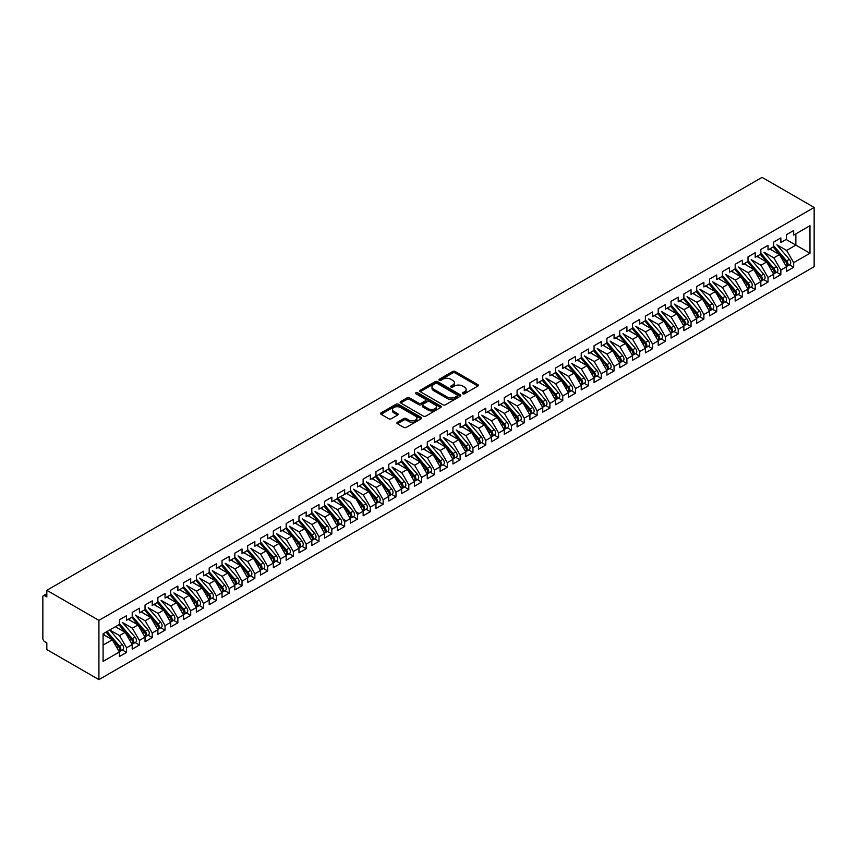 <?xml version="1.0" encoding="UTF-8"?>
<svg xmlns="http://www.w3.org/2000/svg" width="857" height="857" viewBox="0 0 857 857"><rect width="100%" height="100%" fill="white"/><g stroke="black" fill="none" stroke-linecap="round" stroke-linejoin="round"><path stroke-width="1.29" d="M462.726 393.781A1.243 0.718 0 0 0 464.494 393.781L477.874 386.057A1.778 1.028 0 0 0 478.388 385.329A1.778 1.028 0 0 0 477.874 384.6L455.206 371.52A1.778 1.028 0 0 0 452.678 371.52L439.298 379.244A1.243 0.718 0 0 0 441.066 380.262L442.801 379.255A5.699 3.289 0 0 1 450.857 379.255L452.742 380.347A5.699 3.289 0 0 1 454.414 382.672A5.699 3.289 0 0 1 452.742 385.007L451.018 386.004A1.243 0.718 0 0 0 452.775 387.021L454.51 386.025A5.699 3.289 0 0 1 462.566 386.025L464.462 387.107A5.699 3.289 0 0 1 466.122 389.442A5.699 3.289 0 0 1 464.462 391.767L462.726 392.763A1.243 0.718 0 0 0 462.726 393.781L462.726 392.763M397.402 422.265A1.778 1.028 0 0 0 396.877 422.994A1.778 1.028 0 0 0 397.402 423.722L403.765 427.386A1.778 1.028 0 0 0 406.282 427.386L421.141 418.816A1.778 1.028 0 0 0 421.655 418.087A1.778 1.028 0 0 0 421.141 417.359L398.473 404.268A1.778 1.028 0 0 0 395.955 404.268L381.097 412.849A1.778 1.028 0 0 0 380.572 413.577A1.778 1.028 0 0 0 381.097 414.306L388.778 418.741A1.778 1.028 0 0 0 391.295 418.741L397.648 415.067A1.778 1.028 0 0 0 398.173 414.338A1.778 1.028 0 0 0 397.648 413.61L393.845 411.414A4.767 2.753 0 0 1 392.452 409.464A4.767 2.753 0 0 1 395.388 406.925A4.767 2.753 0 0 1 400.583 407.525L415.506 416.138A4.767 2.753 0 0 1 416.898 418.087A4.767 2.753 0 0 1 413.952 420.626A4.767 2.753 0 0 1 408.768 420.026L406.282 418.591A1.778 1.028 0 0 0 403.765 418.591L397.402 422.265L397.402 423.722M762.066 177.367L814.15 207.437L98.919 620.372L46.824 590.302L762.066 177.367M442.919 404.783A1.778 1.028 0 0 0 445.447 404.783L460.305 396.202A1.778 1.028 0 0 0 460.82 395.473A1.778 1.028 0 0 0 460.305 394.745L437.638 381.654A1.778 1.028 0 0 0 435.12 381.654L420.262 390.235A1.778 1.028 0 0 0 419.737 390.963A1.778 1.028 0 0 0 420.262 391.692L442.919 404.783M416.406 394.049A1.243 0.718 0 0 1 417.68 394.231L440.702 407.514L425.865 416.084A1.778 1.028 0 0 1 423.347 416.084L400.68 402.994L407.032 399.351L407.032 397.873L400.68 401.547A1.778 1.028 0 0 0 400.155 402.276A1.778 1.028 0 0 0 400.68 402.994L400.68 401.547M407.032 399.351A1.778 1.028 0 0 1 409.55 399.351L409.55 397.873A1.778 1.028 0 0 0 407.032 397.873M409.55 397.873L418.741 403.176A1.778 1.028 0 0 0 421.269 403.176L425.479 400.744A1.778 1.028 0 0 0 426.004 400.015A1.778 1.028 0 0 0 425.479 399.287L415.913 393.759A1.243 0.718 0 0 1 417.68 392.742L440.723 406.047A1.778 1.028 0 0 1 441.237 406.775A1.778 1.028 0 0 1 440.723 407.503L440.723 406.047M46.824 590.302L46.824 596.975L44.778 595.786A2.721 1.575 -120 0 0 43.418 595.647A2.721 1.575 -120 0 0 42.85 596.901L42.85 638.379A2.721 1.575 -120 0 0 44.778 641.711L46.824 642.889L46.824 649.563L98.919 679.633L98.919 620.372M98.919 679.633L814.15 266.698L814.15 207.437M786.115 239.478L809.983 253.254L809.983 225.702L793.689 235.107L793.689 230.512L786.501 234.657L786.501 239.253L780.856 242.51L780.856 237.914L773.678 242.07L773.678 246.655L768.033 249.923L768.033 245.327L760.845 249.473L760.845 254.068L755.199 257.325L755.199 252.729L748.011 256.886L748.011 261.471L742.366 264.727L742.366 260.142L735.188 264.288L735.188 268.884L729.543 272.14L729.543 267.545L722.355 271.69L722.355 276.286L716.709 279.543L716.709 274.958L709.532 279.103L709.532 283.699L703.886 286.956L703.886 282.36L696.698 286.506L696.698 291.101L691.053 294.358L691.053 289.762L683.865 293.919L683.865 298.504L678.219 301.771L678.219 297.175L671.042 301.321L671.042 305.917L665.396 309.173L665.396 304.578L658.208 308.734L658.208 313.319L652.563 316.576L652.563 311.991L645.385 316.137L645.385 320.732L639.74 323.989L639.74 319.393L632.552 323.539L632.552 328.135L626.906 331.391L626.906 326.806L619.718 330.952L619.718 335.548L614.073 338.804L614.073 334.209L606.895 338.354L606.895 342.95L601.25 346.207L601.25 341.611L594.062 345.767L594.062 350.352L588.416 353.62L588.416 349.024L581.228 353.17L581.228 357.765L575.593 361.022L575.593 356.426L568.405 360.583L568.405 365.168L562.76 368.424L562.76 363.839L555.572 367.985L555.572 372.581L549.926 375.837L549.926 371.242L542.749 375.387L542.749 379.983L537.103 383.24L537.103 378.655L529.915 382.8L529.915 387.396L524.27 390.653L524.27 386.057L517.082 390.203L517.082 394.798L511.447 398.055L511.447 393.47L504.259 397.616L504.259 402.201L498.613 405.468L498.613 400.872L491.425 405.018L491.425 409.614L485.78 412.87L485.78 408.275L478.602 412.431L478.602 417.016L472.957 420.273L472.957 415.688L465.769 419.834L465.769 424.429L460.123 427.686L460.123 423.09L452.935 427.236L452.935 431.832L447.29 435.088L447.29 430.503L440.112 434.649L440.112 439.245L434.467 442.501L434.467 437.906L427.279 442.051L427.279 446.647L421.633 449.904L421.633 445.319L414.456 449.464L414.456 454.049L408.81 457.317L408.81 452.721L401.622 456.867L401.622 461.462L395.977 464.719L395.977 460.123L388.789 464.28L388.789 468.865L383.143 472.132L383.143 467.536L375.966 471.682L375.966 476.278L370.32 479.534L370.32 474.939L363.132 479.084L363.132 483.68L357.487 486.937L357.487 482.352L350.309 486.497L350.309 491.093L344.664 494.35L344.664 489.754L337.476 493.9L337.476 498.495L331.83 501.752L331.83 497.167L324.642 501.313L324.642 505.898L318.997 509.165L318.997 504.569L311.819 508.715L311.819 513.311L306.174 516.567L306.174 511.972L298.986 516.128L298.986 520.713L293.34 523.981L293.34 519.385L286.163 523.531L286.163 528.126L280.518 531.383L280.518 526.787L273.329 530.933L273.329 535.529L267.684 538.785L267.684 534.2L260.496 538.346L260.496 542.942L254.85 546.198L254.85 541.603L247.673 545.748L247.673 550.344L242.028 553.601L242.028 549.016L234.839 553.161L234.839 557.746L229.194 561.014L229.194 556.418L222.017 560.564L222.017 565.159L216.371 568.416L216.371 563.82L209.183 567.977L209.183 572.562L203.537 575.829L203.537 571.233L196.349 575.379L196.349 579.975L190.704 583.231L190.704 578.636L183.527 582.781L183.527 587.377L177.881 590.634L177.881 586.049L170.693 590.194L170.693 594.79L165.047 598.047L165.047 593.451L157.87 597.597L157.87 602.192L152.225 605.449L152.225 600.864L145.037 605.01L145.037 609.595L139.391 612.862L139.391 608.266L132.203 612.412L132.203 617.008L126.557 620.264L126.557 615.669L119.38 619.825L119.38 624.41L103.086 633.816L119.38 624.41M809.983 253.254L793.689 262.66L786.63 250.437L776.881 244.813L789.34 259.35L786.64 260.914A3.632 2.1 60 0 1 788.044 264.363A3.632 2.1 60 0 1 787.294 266.024A3.632 2.1 60 0 1 786.705 266.184M789.426 264.792L793.689 267.255L793.689 262.66M793.689 267.255L786.501 271.401L786.501 266.806L780.856 270.062L773.807 257.839L779.442 254.583L769.693 248.959M776.592 272.194L780.856 274.658L780.856 270.062M780.856 274.658L773.678 278.804L773.678 274.219L768.033 277.475L760.973 265.252L766.619 261.996L756.87 256.361M763.769 279.607L768.033 282.06L768.033 277.475M768.033 282.06L760.845 286.217L760.845 281.621L755.199 284.878L748.14 272.655L753.785 269.398L744.037 263.774M750.936 287.009L755.199 289.473L755.199 284.878M755.199 289.473L748.011 293.619L748.011 289.023L742.366 292.291L735.317 280.068L740.962 276.811L731.203 271.176M738.102 294.412L742.366 296.876L742.366 292.291M742.366 296.876L735.188 301.032L735.188 296.436L729.543 299.693L722.483 287.47L728.129 284.213L718.38 278.579M725.279 301.825L729.543 304.289L729.543 299.693M729.543 304.289L722.355 308.434L722.355 303.839L716.709 307.095L709.66 294.883L715.295 291.616L705.547 285.992M712.446 309.227L716.709 311.691L716.709 307.095M716.709 311.691L709.532 315.837L709.532 311.252L703.886 314.508L696.827 302.285L702.472 299.029L692.724 293.394M699.623 316.64L703.886 319.104L703.886 314.508M703.886 319.104L696.698 323.25L696.698 318.654L691.053 321.911L683.993 309.688L689.639 306.431L679.89 300.807M686.789 324.042L691.053 326.506L691.053 321.911M691.053 326.506L683.865 330.652L683.865 326.067L678.219 329.324L671.17 317.101L676.816 313.844L667.057 308.209M673.956 331.455L678.219 333.909L678.219 329.324M678.219 333.909L671.042 338.065L671.042 333.469L665.396 336.726L658.337 324.503L663.982 321.246L654.234 315.622M661.133 338.858L665.396 341.322L665.396 336.726M665.396 341.322L658.208 345.467L658.208 340.872L652.563 344.139L645.503 331.916L651.149 328.66L641.4 323.025M648.299 346.271L652.563 348.724L652.563 344.139M652.563 348.724L645.385 352.88L645.385 348.285L639.74 351.541L632.68 339.318L638.326 336.062L628.577 330.427M635.476 353.673L639.74 356.137L639.74 351.541M639.74 356.137L632.552 360.283L632.552 355.687L626.906 358.944L619.847 346.731L625.492 343.464L615.744 337.84M622.643 361.076L626.906 363.539L626.906 358.944M626.906 363.539L619.718 367.685L619.718 363.1L614.073 366.357L607.024 354.134L612.669 350.877L602.91 345.242M609.809 368.489L614.073 370.952L614.073 366.357M614.073 370.952L606.895 375.098L606.895 370.503L601.25 373.759L594.19 361.536L599.836 358.28L590.087 352.656M596.986 375.891L601.25 378.355L601.25 373.759M601.25 378.355L594.062 382.501L594.062 377.916L588.416 381.172L581.357 368.949L587.002 365.693L577.254 360.058M584.153 383.304L588.416 385.757L588.416 381.172M588.416 385.757L581.228 389.914L581.228 385.318L575.593 388.575L568.534 376.352L574.179 373.095L564.431 367.471M571.319 390.706L575.593 393.17L575.593 388.575M575.593 393.17L568.405 397.316L568.405 392.72L562.76 395.988L555.7 383.765L561.346 380.508L551.597 374.873M558.496 398.119L562.76 400.573L562.76 395.988M562.76 400.573L555.572 404.729L555.572 400.133L549.926 403.39L542.877 391.167L548.523 387.91L538.764 382.276M545.663 405.522L549.926 407.986L549.926 403.39M549.926 407.986L542.749 412.131L542.749 407.536L537.103 410.792L530.044 398.58L535.689 395.313L525.941 389.689M532.84 412.924L537.103 415.388L537.103 410.792M537.103 415.388L529.915 419.534L529.915 414.949L524.27 418.205L517.21 405.982L522.856 402.726L513.107 397.091M520.006 420.337L524.27 422.801L524.27 418.205M524.27 422.801L517.082 426.947L517.082 422.351L511.447 425.608L504.387 413.385L510.033 410.128L500.284 404.504M507.173 427.739L511.447 430.203L511.447 425.608M511.447 430.203L504.259 434.349L504.259 429.764L498.613 433.021L491.554 420.798L497.199 417.541L487.451 411.906M494.35 435.152L498.613 437.606L498.613 433.021M498.613 437.606L491.425 441.762L491.425 437.166L485.78 440.423L478.731 428.2L484.376 424.943L474.617 419.319M481.516 442.555L485.78 445.019L485.78 440.423M485.78 445.019L478.602 449.164L478.602 444.569L472.957 447.836L465.897 435.613L471.543 432.357L461.794 426.722M468.693 449.968L472.957 452.421L472.957 447.836M472.957 452.421L465.769 456.577L465.769 451.982L460.123 455.238L453.064 443.015L458.709 439.759L448.961 434.124M455.86 457.37L460.123 459.834L460.123 455.238M460.123 459.834L452.935 463.98L452.935 459.384L447.29 462.651L440.241 450.428L445.886 447.161L436.138 441.537M443.026 464.773L447.29 467.236L447.29 462.651M447.29 467.236L440.112 471.382L440.112 466.797L434.467 470.054L427.407 457.831L433.053 454.574L423.304 448.939M430.203 472.186L434.467 474.649L434.467 470.054M434.467 474.649L427.279 478.795L427.279 474.2L421.633 477.456L414.584 465.244L420.23 461.977L410.471 456.353M417.37 479.588L421.633 482.052L421.633 477.456M421.633 482.052L414.456 486.198L414.456 481.613L408.81 484.869L401.751 472.646L407.396 469.39L397.648 463.755M404.547 487.001L408.81 489.465L408.81 484.869M408.81 489.465L401.622 493.611L401.622 489.015L395.977 492.272L388.917 480.049L394.563 476.792L384.814 471.168M391.713 494.403L395.977 496.867L395.977 492.272M395.977 496.867L388.789 501.013L388.789 496.417L383.143 499.685L376.094 487.462L381.74 484.205L371.992 478.57M378.88 501.816L383.143 504.27L383.143 499.685M383.143 504.27L375.966 508.426L375.966 503.83L370.32 507.087L363.261 494.864L368.906 491.607L359.158 485.983M366.057 509.219L370.32 511.683L370.32 507.087M370.32 511.683L363.132 515.828L363.132 511.233L357.487 514.5L350.438 502.277L340.679 496.642L353.138 511.19L350.449 512.743A3.632 2.1 60 0 1 351.841 516.193A3.632 2.1 60 0 1 351.091 517.853A3.632 2.1 60 0 1 350.502 518.024M353.223 516.621L357.487 519.085L357.487 514.5M357.487 519.085L350.309 523.231L350.309 518.646L344.664 521.902L337.604 509.679L327.856 504.055L340.304 518.603L337.615 520.156A3.632 2.1 60 0 1 339.018 523.606A3.632 2.1 60 0 1 338.269 525.266A3.632 2.1 60 0 1 337.679 525.427M340.4 524.034L344.664 526.498L344.664 521.902M344.664 526.498L337.476 530.644L337.476 526.048L331.83 529.305L324.771 517.092L330.416 513.825L320.668 508.201M327.567 531.436L331.83 533.9L331.83 529.305M331.83 533.9L324.642 538.046L324.642 533.461L318.997 536.718L311.948 524.495L317.593 521.238L307.845 515.603M314.733 538.849L318.997 541.313L318.997 536.718M318.997 541.313L311.819 545.459L311.819 540.863L306.174 544.12L299.114 531.897L304.76 528.64L295.012 523.016M301.91 546.252L306.174 548.716L306.174 544.12M306.174 548.716L298.986 552.861L298.986 548.266L293.34 551.533L286.292 539.31L291.926 536.053L282.178 530.419M289.077 553.665L293.34 556.118L293.34 551.533M293.34 556.118L286.163 560.274L286.163 555.679L280.518 558.935L273.458 546.712L279.103 543.456L269.355 537.832M276.254 561.067L280.518 563.531L280.518 558.935M280.518 563.531L273.329 567.677L273.329 563.081L267.684 566.348L260.624 554.125L266.27 550.858L256.522 545.234M263.42 568.47L267.684 570.933L267.684 566.348M267.684 570.933L260.496 575.079L260.496 570.494L254.85 573.751L247.802 561.528L253.447 558.271L243.688 552.636M250.587 575.883L254.85 578.346L254.85 573.751M254.85 578.346L247.673 582.492L247.673 577.897L242.028 581.153L234.968 568.941L240.613 565.674L230.865 560.049M237.764 583.285L242.028 585.749L242.028 581.153M242.028 585.749L234.839 589.895L234.839 585.31L229.194 588.566L222.145 576.343L227.78 573.087L218.032 567.452M224.93 590.698L229.194 593.162L229.194 588.566M229.194 593.162L222.017 597.308L222.017 592.712L216.371 595.969L209.312 583.746L214.957 580.489L205.209 574.865M212.108 598.1L216.371 600.564L216.371 595.969M216.371 600.564L209.183 604.71L209.183 600.114L203.537 603.382L196.478 591.159L202.123 587.902L192.375 582.267M199.274 605.513L203.537 607.967L203.537 603.382M203.537 607.967L196.349 612.123L196.349 607.527L190.704 610.784L183.655 598.561L189.301 595.304L179.542 589.68M186.44 612.916L190.704 615.38L190.704 610.784M190.704 615.38L183.527 619.525L183.527 614.93L177.881 618.197L170.822 605.974L176.467 602.707L166.719 597.083M173.617 620.318L177.881 622.782L177.881 618.197M177.881 622.782L170.693 626.928L170.693 622.343L165.047 625.599L157.999 613.376L163.633 610.12L153.885 604.485M160.784 627.731L165.047 630.195L165.047 625.599M165.047 630.195L157.87 634.341L157.87 629.745L152.225 633.002L145.165 620.789L150.811 617.522L141.062 611.898M147.961 635.133L152.225 637.597L152.225 633.002M152.225 637.597L145.037 641.743L145.037 637.158L139.391 640.415L132.332 628.192L137.977 624.935L128.229 619.3M135.127 642.546L139.391 645.01L139.391 640.415M139.391 645.01L132.203 649.156L132.203 644.56L126.557 647.817L119.509 635.594L125.154 632.337L115.395 626.713M122.294 649.949L126.557 652.413L126.557 647.817M126.557 652.413L119.38 656.558L119.38 651.963L103.086 661.379L103.086 633.816M126.557 620.264L132.203 617.008M119.38 651.963L112.321 639.751L103.086 634.416M103.086 645.075L112.321 639.751M139.391 612.862L145.037 609.595M132.203 644.56L125.154 632.337M119.509 635.594L109.75 629.97M152.225 605.449L157.87 602.192M145.037 637.158L137.977 624.935M132.332 628.192L122.583 622.557M165.047 598.047L170.693 594.79M157.87 629.745L150.811 617.522M145.165 620.789L135.417 615.155L147.865 629.702L145.176 631.255A3.632 2.1 60 0 1 146.579 634.705A3.632 2.1 60 0 1 145.819 636.365A3.632 2.1 60 0 1 145.24 636.537M177.881 590.634L183.527 587.377M170.693 622.343L163.633 610.12M157.999 613.376L148.24 607.752M190.704 583.231L196.349 579.975M183.527 614.93L176.467 602.707M170.822 605.974L161.073 600.339L173.532 614.887L170.832 616.44A3.632 2.1 60 0 1 172.236 619.89A3.632 2.1 60 0 1 171.486 621.55A3.632 2.1 60 0 1 170.897 621.721M203.537 575.829L209.183 572.562M196.349 607.527L189.301 595.304M183.655 598.561L173.907 592.937M216.371 568.416L222.017 565.159M209.183 600.114L202.123 587.902M196.478 591.159L186.73 585.524L199.188 600.071L196.489 601.625A3.632 2.1 60 0 1 197.892 605.074A3.632 2.1 60 0 1 197.142 606.735A3.632 2.1 60 0 1 196.553 606.906M229.194 561.014L234.839 557.746M222.017 592.712L214.957 580.489M209.312 583.746L199.563 578.121M242.028 553.601L247.673 550.344M234.839 585.31L227.78 573.087M222.145 576.343L212.386 570.708L224.845 585.256L222.145 586.82A3.632 2.1 60 0 1 223.548 590.269A3.632 2.1 60 0 1 222.799 591.93A3.632 2.1 60 0 1 222.209 592.091M254.85 546.198L260.496 542.942M247.673 577.897L240.613 565.674M234.968 568.941L225.22 563.306M267.684 538.785L273.329 535.529M260.496 570.494L253.447 558.271M247.802 561.528L238.053 555.904L250.501 570.451L247.812 572.005A3.632 2.1 60 0 1 249.205 575.454A3.632 2.1 60 0 1 248.455 577.115A3.632 2.1 60 0 1 247.866 577.275M280.518 531.383L286.163 528.126M273.329 563.081L266.27 550.858M260.624 554.125L250.876 548.491L263.335 563.038L260.635 564.592A3.632 2.1 60 0 1 262.038 568.041A3.632 2.1 60 0 1 261.289 569.701A3.632 2.1 60 0 1 260.699 569.873M293.34 523.981L298.986 520.713M286.163 555.679L279.103 543.456M273.458 546.712L263.71 541.088L276.158 555.636L273.469 557.189A3.632 2.1 60 0 1 274.872 560.639A3.632 2.1 60 0 1 274.122 562.299A3.632 2.1 60 0 1 273.533 562.471M306.174 516.567L311.819 513.311M298.986 548.266L291.926 536.053M286.292 539.31L276.532 533.675L288.991 548.223L286.302 549.776A3.632 2.1 60 0 1 287.695 553.226A3.632 2.1 60 0 1 286.945 554.886A3.632 2.1 60 0 1 286.356 555.057M318.997 509.165L324.642 505.898M311.819 540.863L304.76 528.64M299.114 531.897L289.366 526.273M331.83 501.752L337.476 498.495M324.642 533.461L317.593 521.238M311.948 524.495L302.2 518.86L314.648 533.408L311.959 534.972A3.632 2.1 60 0 1 313.351 538.421A3.632 2.1 60 0 1 312.601 540.081A3.632 2.1 60 0 1 312.023 540.242M337.476 526.048L330.416 513.825M324.771 517.092L315.022 511.458L327.481 526.005L324.782 527.558A3.632 2.1 60 0 1 326.185 531.008A3.632 2.1 60 0 1 325.435 532.668A3.632 2.1 60 0 1 324.846 532.84M357.487 486.937L363.132 483.68M370.32 479.534L375.966 476.278M375.966 503.83L368.906 491.607M395.977 464.719L401.622 461.462M388.789 496.417L381.74 484.205M376.094 487.462L366.346 481.827M408.81 457.317L414.456 454.049M401.622 489.015L394.563 476.792M388.917 480.049L379.169 474.424M421.633 449.904L427.279 446.647M414.456 481.613L407.396 469.39M401.751 472.646L392.003 467.011M434.467 442.501L440.112 439.245M427.279 474.2L420.23 461.977M414.584 465.244L404.825 459.609L417.284 474.157L414.595 475.71A3.632 2.1 60 0 1 415.988 479.159A3.632 2.1 60 0 1 415.238 480.82A3.632 2.1 60 0 1 414.649 480.991M447.29 435.088L452.935 431.832M440.112 466.797L433.053 454.574M427.407 457.831L417.659 452.207M460.123 427.686L465.769 424.429M452.935 459.384L445.886 447.161M440.241 450.428L430.493 444.794L442.94 459.341L440.252 460.895A3.632 2.1 60 0 1 441.655 464.344A3.632 2.1 60 0 1 440.894 466.004A3.632 2.1 60 0 1 440.316 466.176M472.957 420.273L478.602 417.016M465.769 451.982L458.709 439.759M453.064 443.015L443.315 437.391M485.78 412.87L491.425 409.614M478.602 444.569L471.543 432.357M465.897 435.613L456.149 429.978L468.597 444.526L465.908 446.079A3.632 2.1 60 0 1 467.311 449.529A3.632 2.1 60 0 1 466.562 451.189A3.632 2.1 60 0 1 465.972 451.36M498.613 405.468L504.259 402.201M491.425 437.166L484.376 424.943M478.731 428.2L468.972 422.576M511.447 398.055L517.082 394.798M504.259 429.764L497.199 417.541M491.554 420.798L481.805 415.163L494.264 429.711L491.564 431.275A3.632 2.1 60 0 1 492.968 434.724A3.632 2.1 60 0 1 492.218 436.384A3.632 2.1 60 0 1 491.629 436.545M524.27 390.653L529.915 387.396M517.082 422.351L510.033 410.128M504.387 413.385L494.639 407.761M537.103 383.24L542.749 379.983M529.915 414.949L522.856 402.726M517.21 405.982L507.462 400.358L519.92 414.906L517.221 416.459A3.632 2.1 60 0 1 518.624 419.909A3.632 2.1 60 0 1 517.874 421.569A3.632 2.1 60 0 1 517.285 421.73M549.926 375.837L555.572 372.581M542.749 407.536L535.689 395.313M530.044 398.58L520.295 392.945M562.76 368.424L568.405 365.168M555.572 400.133L548.523 387.91M542.877 391.167L533.118 385.543L545.577 400.09L542.888 401.644A3.632 2.1 60 0 1 544.281 405.093A3.632 2.1 60 0 1 543.531 406.754A3.632 2.1 60 0 1 542.942 406.925M575.593 361.022L581.228 357.765M568.405 392.72L561.346 380.508M555.7 383.765L545.952 378.13L558.41 392.677L555.711 394.231A3.632 2.1 60 0 1 557.114 397.68A3.632 2.1 60 0 1 556.364 399.341A3.632 2.1 60 0 1 555.775 399.512M588.416 353.62L594.062 350.352M581.228 385.318L574.179 373.095M568.534 376.352L558.785 370.727M601.25 346.207L606.895 342.95M594.062 377.916L587.002 365.693M581.357 368.949L571.608 363.314L584.067 377.862L581.367 379.426A3.632 2.1 60 0 1 582.771 382.875A3.632 2.1 60 0 1 582.021 384.536A3.632 2.1 60 0 1 581.432 384.697M614.073 338.804L619.718 335.548M606.895 370.503L599.836 358.28M594.19 361.536L584.442 355.912L596.901 370.46L594.201 372.013A3.632 2.1 60 0 1 595.604 375.462A3.632 2.1 60 0 1 594.854 377.123A3.632 2.1 60 0 1 594.265 377.294M626.906 331.391L632.552 328.135M619.718 363.1L612.669 350.877M607.024 354.134L597.265 348.51L609.723 363.057L607.035 364.611A3.632 2.1 60 0 1 608.427 368.06A3.632 2.1 60 0 1 607.677 369.721A3.632 2.1 60 0 1 607.088 369.881M639.74 323.989L645.385 320.732M632.552 355.687L625.492 343.464M619.847 346.731L610.098 341.097L622.557 355.644L619.857 357.198A3.632 2.1 60 0 1 621.261 360.647A3.632 2.1 60 0 1 620.511 362.307A3.632 2.1 60 0 1 619.922 362.479M652.563 316.576L658.208 313.319M645.385 348.285L638.326 336.062M632.68 339.318L622.932 333.694L635.38 348.242L632.691 349.795A3.632 2.1 60 0 1 634.094 353.245A3.632 2.1 60 0 1 633.334 354.905A3.632 2.1 60 0 1 632.755 355.077M665.396 309.173L671.042 305.917M658.208 340.872L651.149 328.66M645.503 331.916L635.755 326.281L648.213 340.829L645.514 342.382A3.632 2.1 60 0 1 646.917 345.832A3.632 2.1 60 0 1 646.167 347.492A3.632 2.1 60 0 1 645.578 347.663M678.219 301.771L683.865 298.504M671.042 333.469L663.982 321.246M658.337 324.503L648.588 318.879M691.053 294.358L696.698 291.101M683.865 326.067L676.816 313.844M671.17 317.101L661.422 311.466M703.886 286.956L709.532 283.699M696.698 318.654L689.639 306.431M683.993 309.688L674.245 304.064L686.703 318.611L684.004 320.164A3.632 2.1 60 0 1 685.407 323.614A3.632 2.1 60 0 1 684.657 325.274A3.632 2.1 60 0 1 684.068 325.446M716.709 279.543L722.355 276.286M709.532 311.252L702.472 299.029M696.827 302.285L687.078 296.661M729.543 272.14L735.188 268.884M722.355 303.839L715.295 291.616M709.66 294.883L699.901 289.248L712.36 303.796L709.66 305.349A3.632 2.1 60 0 1 711.064 308.799A3.632 2.1 60 0 1 710.314 310.459A3.632 2.1 60 0 1 709.725 310.63M742.366 264.727L748.011 261.471M735.188 296.436L728.129 284.213M722.483 287.47L712.735 281.846M755.199 257.325L760.845 254.068M748.011 289.023L740.962 276.811M735.317 280.068L725.568 274.433L738.016 288.98L735.327 290.534A3.632 2.1 60 0 1 736.72 293.983A3.632 2.1 60 0 1 735.97 295.644A3.632 2.1 60 0 1 735.381 295.815M768.033 249.923L773.678 246.655M760.845 281.621L753.785 269.398M748.14 272.655L738.391 267.03M780.856 242.51L786.501 239.253M773.678 274.219L766.619 261.996M760.973 265.252L751.225 259.617L763.673 274.165L760.984 275.729A3.632 2.1 60 0 1 762.387 279.168A3.632 2.1 60 0 1 761.637 280.839A3.632 2.1 60 0 1 761.048 281M793.689 235.107L809.983 225.702M786.501 266.806L779.442 254.583M773.807 257.839L764.048 252.215M786.63 250.437L795.864 245.102L795.864 233.843M337.604 509.679L343.25 506.423L333.502 500.788M388.789 468.865L381.74 472.946M375.966 476.128L383.143 472.132M355.826 511.608L359.158 513.536M363.261 494.864L353.512 489.24L365.971 503.787L363.272 505.341A3.632 2.1 60 0 1 364.675 508.79A3.632 2.1 60 0 1 363.925 510.451A3.632 2.1 60 0 1 363.336 510.622M363.132 511.233L356.084 499.01L346.324 493.386M342.993 519.01L346.324 520.938M350.309 518.646L343.25 506.423M350.309 491.093L343.25 495.164M337.476 498.346L344.664 494.35M463.219 393.963L464.462 393.245A5.699 3.289 0 0 0 466.122 390.921L466.122 389.442M454.414 382.672L454.414 384.161A5.699 3.289 0 0 1 452.742 386.486L451.51 387.193M477.842 386.068L455.206 372.999A1.778 1.028 0 0 0 452.678 372.999L439.802 380.433M460.273 396.213L437.638 383.143A1.778 1.028 0 0 0 435.12 383.143L420.284 391.703M432.003 386.861L432.003 388.339A5.699 3.289 0 0 0 433.663 390.663L447.268 398.516A5.699 3.289 0 0 0 455.324 398.516L457.156 397.466A1.243 0.718 0 0 0 457.52 396.952L457.52 395.473A1.243 0.718 0 0 0 457.156 394.959L437.252 383.475A1.243 0.718 0 0 0 435.495 383.475L433.663 384.536A5.699 3.289 0 0 0 432.003 386.861A5.699 3.289 0 0 0 433.663 389.185L447.268 397.037A5.699 3.289 0 0 0 455.324 397.037L457.156 395.977A1.243 0.718 0 0 0 457.52 395.473M409.55 399.351L418.741 404.665A1.778 1.028 0 0 0 421.269 404.665L425.479 402.222A1.778 1.028 0 0 0 426.004 401.494L426.004 400.015M422.501 404.922L422.501 406.411A1.778 1.028 0 0 0 423.026 407.129L428.286 410.171A4.767 2.753 0 0 0 433.481 410.76A4.767 2.753 0 0 0 436.417 408.221L436.417 406.743A4.767 2.753 0 0 0 435.024 404.793L429.764 401.762A1.778 1.028 0 0 0 427.247 401.762L423.026 404.193A1.778 1.028 0 0 0 422.501 404.922A1.778 1.028 0 0 0 423.026 405.65L428.286 408.682A4.767 2.753 0 0 0 433.481 409.282A4.767 2.753 0 0 0 436.417 406.743M416.898 418.087L416.898 419.566A4.767 2.753 0 0 1 413.952 422.105A4.767 2.753 0 0 1 408.768 421.515L406.282 420.069A1.778 1.028 0 0 0 403.765 420.069L397.423 423.733M392.452 409.464L392.452 410.953A4.767 2.753 0 0 0 393.845 412.892L393.845 411.414M397.648 413.61L397.648 415.067L393.845 412.892M421.119 418.827L398.473 405.747A1.778 1.028 0 0 0 395.955 405.747L381.119 414.317L381.097 412.849M787.294 266.024L789.983 264.459A3.632 2.1 -120 0 0 790.732 262.799A3.632 2.1 -120 0 0 789.34 259.35M773.143 246.966L785.612 261.503A3.632 2.1 60 0 1 787.015 264.952A3.632 2.1 60 0 1 786.362 266.548M771.932 250.244L770.454 248.519M774.171 246.377L786.64 260.914M761.337 253.779L773.807 268.316A3.632 2.1 60 0 1 775.21 271.765A3.632 2.1 60 0 1 774.46 273.426L777.16 271.873A3.632 2.1 -120 0 0 777.91 270.212A3.632 2.1 -120 0 0 776.506 266.763L764.037 252.226M774.46 273.426A3.632 2.1 60 0 1 773.871 273.597M760.309 254.368L772.789 268.905A3.632 2.1 60 0 1 774.182 272.355A3.632 2.1 60 0 1 773.528 273.961M759.098 257.646L757.62 255.932M761.637 280.839L764.326 279.275A3.632 2.1 -120 0 0 765.076 277.614A3.632 2.1 -120 0 0 763.673 274.165M747.486 261.781L759.955 276.318A3.632 2.1 60 0 1 761.359 279.768A3.632 2.1 60 0 1 760.695 281.364M746.265 265.059L744.787 263.335M748.515 261.181L760.984 275.729M735.681 268.595L748.15 283.131A3.632 2.1 60 0 1 749.554 286.581A3.632 2.1 60 0 1 748.804 288.241L751.493 286.688A3.632 2.1 -120 0 0 752.253 285.027A3.632 2.1 -120 0 0 750.85 281.578L738.38 267.041M748.804 288.241A3.632 2.1 60 0 1 748.215 288.413M734.653 269.184L747.122 283.721A3.632 2.1 60 0 1 748.525 287.17A3.632 2.1 60 0 1 747.872 288.777M733.442 272.462L731.964 270.737M735.97 295.644L738.67 294.09A3.632 2.1 -120 0 0 739.42 292.43A3.632 2.1 -120 0 0 738.016 288.98M721.83 276.597L734.299 291.134A3.632 2.1 60 0 1 735.702 294.583A3.632 2.1 60 0 1 735.038 296.179M720.608 279.875L719.13 278.15M722.847 275.997L735.327 290.534M710.024 283.41L722.494 297.947A3.632 2.1 60 0 1 723.897 301.396A3.632 2.1 60 0 1 723.147 303.057L725.836 301.503A3.632 2.1 -120 0 0 726.586 299.843A3.632 2.1 -120 0 0 725.193 296.393L712.713 281.857M723.147 303.057A3.632 2.1 60 0 1 722.558 303.228M708.996 283.999L721.465 298.536A3.632 2.1 60 0 1 722.869 301.985A3.632 2.1 60 0 1 722.215 303.592M707.786 287.277L706.307 285.552M710.314 310.459L713.013 308.906A3.632 2.1 -120 0 0 713.763 307.245A3.632 2.1 -120 0 0 712.36 303.796M696.163 291.401L708.643 305.949A3.632 2.1 60 0 1 710.035 309.398A3.632 2.1 60 0 1 709.382 310.995M694.952 294.69L693.474 292.965M697.191 290.812L709.66 305.349M684.368 298.225L696.837 312.762A3.632 2.1 60 0 1 698.241 316.212A3.632 2.1 60 0 1 697.48 317.872L700.18 316.308A3.632 2.1 -120 0 0 700.93 314.648A3.632 2.1 -120 0 0 699.526 311.198L687.057 296.661M697.48 317.872A3.632 2.1 60 0 1 696.902 318.033M683.34 298.814L695.809 313.351A3.632 2.1 60 0 1 697.212 316.801A3.632 2.1 60 0 1 696.548 318.397M682.118 302.093L680.64 300.368M684.657 325.274L687.346 323.721A3.632 2.1 -120 0 0 688.107 322.061A3.632 2.1 -120 0 0 686.703 318.611M670.506 306.217L682.975 320.754A3.632 2.1 60 0 1 684.379 324.203A3.632 2.1 60 0 1 683.725 325.81M669.296 309.495L667.817 307.781M671.534 305.628L684.004 320.164M658.701 313.03L671.181 327.578A3.632 2.1 60 0 1 672.574 331.016A3.632 2.1 60 0 1 671.824 332.687L674.523 331.123A3.632 2.1 -120 0 0 675.273 329.463A3.632 2.1 -120 0 0 673.87 326.014L661.4 311.477M671.824 332.687A3.632 2.1 60 0 1 671.235 332.848M657.683 313.63L670.153 328.167A3.632 2.1 60 0 1 671.556 331.616A3.632 2.1 60 0 1 670.892 333.212M656.462 316.908L654.984 315.183M645.878 320.443L658.347 334.98A3.632 2.1 60 0 1 659.751 338.429A3.632 2.1 60 0 1 659.001 340.09L661.69 338.536A3.632 2.1 -120 0 0 662.44 336.876A3.632 2.1 -120 0 0 661.047 333.427L648.567 318.89M659.001 340.09A3.632 2.1 60 0 1 658.412 340.261M644.85 321.032L657.319 335.569A3.632 2.1 60 0 1 658.722 339.018A3.632 2.1 60 0 1 658.058 340.625M643.639 324.31L642.161 322.586M646.167 347.492L648.867 345.939A3.632 2.1 -120 0 0 649.617 344.278A3.632 2.1 -120 0 0 648.213 340.829M632.016 328.445L644.496 342.982A3.632 2.1 60 0 1 645.889 346.432A3.632 2.1 60 0 1 645.235 348.028M630.806 331.723L629.327 329.999M633.044 327.845L645.514 342.382M633.334 354.905L636.033 353.352A3.632 2.1 -120 0 0 636.783 351.691A3.632 2.1 -120 0 0 635.38 348.242M619.193 335.848L631.663 350.384A3.632 2.1 60 0 1 633.066 353.834A3.632 2.1 60 0 1 632.402 355.441M617.972 339.126L616.494 337.401M620.222 335.258L632.691 349.795M620.511 362.307L623.2 360.754A3.632 2.1 -120 0 0 623.96 359.094A3.632 2.1 -120 0 0 622.557 355.644M606.36 343.261L618.829 357.798A3.632 2.1 60 0 1 620.232 361.247A3.632 2.1 60 0 1 619.579 362.843M605.149 346.539L603.671 344.814M607.388 342.661L619.857 357.198M607.677 369.721L610.377 368.167A3.632 2.1 -120 0 0 611.127 366.496A3.632 2.1 -120 0 0 609.723 363.057M593.537 350.663L606.006 365.2A3.632 2.1 60 0 1 607.409 368.649A3.632 2.1 60 0 1 606.745 370.256M592.316 353.941L590.837 352.216M594.554 350.074L607.035 364.611M594.854 377.123L597.543 375.57A3.632 2.1 -120 0 0 598.293 373.909A3.632 2.1 -120 0 0 596.901 370.46M580.703 358.065L593.173 372.602A3.632 2.1 60 0 1 594.576 376.052A3.632 2.1 60 0 1 593.912 377.658M579.493 361.343L578.014 359.629M581.732 357.476L594.201 372.013M582.021 384.536L584.72 382.972A3.632 2.1 -120 0 0 585.47 381.311A3.632 2.1 -120 0 0 584.067 377.862M567.87 365.478L580.35 380.015A3.632 2.1 60 0 1 581.742 383.465A3.632 2.1 60 0 1 581.089 385.061M566.659 368.756L565.181 367.032M568.898 364.878L581.367 379.426M556.075 372.292L568.545 386.828A3.632 2.1 60 0 1 569.948 390.278A3.632 2.1 60 0 1 569.187 391.938L571.887 390.385A3.632 2.1 -120 0 0 572.637 388.724A3.632 2.1 -120 0 0 571.233 385.275L558.764 370.738M569.187 391.938A3.632 2.1 60 0 1 568.609 392.11M555.047 372.881L567.516 387.418A3.632 2.1 60 0 1 568.919 390.867A3.632 2.1 60 0 1 568.255 392.474M553.826 376.159L552.347 374.434M556.364 399.341L559.053 397.787A3.632 2.1 -120 0 0 559.803 396.127A3.632 2.1 -120 0 0 558.41 392.677M542.213 380.294L554.683 394.831A3.632 2.1 60 0 1 556.086 398.28A3.632 2.1 60 0 1 555.432 399.876M541.003 383.572L539.524 381.847M543.242 379.694L555.711 394.231M543.531 406.754L546.23 405.2A3.632 2.1 -120 0 0 546.98 403.54A3.632 2.1 -120 0 0 545.577 400.09M529.39 387.696L541.86 402.233A3.632 2.1 60 0 1 543.263 405.682A3.632 2.1 60 0 1 542.599 407.289M528.169 390.974L526.691 389.249M530.408 387.107L542.888 401.644M517.585 394.509L530.055 409.046A3.632 2.1 60 0 1 531.458 412.496A3.632 2.1 60 0 1 530.708 414.156L533.397 412.603A3.632 2.1 -120 0 0 534.147 410.942A3.632 2.1 -120 0 0 532.743 407.493L520.274 392.956M530.708 414.156A3.632 2.1 60 0 1 530.119 414.327M516.557 395.109L529.026 409.646A3.632 2.1 60 0 1 530.429 413.095A3.632 2.1 60 0 1 529.765 414.692M515.346 398.387L513.868 396.662M517.874 421.569L520.574 420.016A3.632 2.1 -120 0 0 521.324 418.345A3.632 2.1 -120 0 0 519.92 414.906M503.723 402.511L516.203 417.048A3.632 2.1 60 0 1 517.596 420.498A3.632 2.1 60 0 1 516.942 422.105M502.513 405.79L501.034 404.065M504.752 401.922L517.221 416.459M491.929 409.325L504.398 423.861A3.632 2.1 60 0 1 505.801 427.311A3.632 2.1 60 0 1 505.041 428.971L507.74 427.418A3.632 2.1 -120 0 0 508.49 425.758A3.632 2.1 -120 0 0 507.087 422.308L494.618 407.771M505.041 428.971A3.632 2.1 60 0 1 504.462 429.143M490.9 409.914L503.37 424.451A3.632 2.1 60 0 1 504.773 427.9A3.632 2.1 60 0 1 504.109 429.507M489.679 413.192L488.201 411.478M492.218 436.384L494.907 434.82A3.632 2.1 -120 0 0 495.657 433.16A3.632 2.1 -120 0 0 494.264 429.711M478.067 417.327L490.536 431.864A3.632 2.1 60 0 1 491.939 435.313A3.632 2.1 60 0 1 491.286 436.909M476.856 420.605L475.378 418.88M479.095 416.738L491.564 431.275M466.262 424.14L478.742 438.677A3.632 2.1 60 0 1 480.134 442.126A3.632 2.1 60 0 1 479.384 443.787L482.084 442.233A3.632 2.1 -120 0 0 482.834 440.573A3.632 2.1 -120 0 0 481.43 437.124L468.961 422.587M479.384 443.787A3.632 2.1 60 0 1 478.795 443.958M465.244 424.729L477.713 439.266A3.632 2.1 60 0 1 479.117 442.715A3.632 2.1 60 0 1 478.452 444.322M464.023 428.007L462.544 426.283M466.562 451.189L469.25 449.636A3.632 2.1 -120 0 0 470 447.975A3.632 2.1 -120 0 0 468.597 444.526M452.41 432.142L464.88 446.679A3.632 2.1 60 0 1 466.283 450.129A3.632 2.1 60 0 1 465.619 451.725M451.2 435.42L449.711 433.696M453.439 431.542L465.908 446.079M440.605 438.955L453.074 453.492A3.632 2.1 60 0 1 454.478 456.942A3.632 2.1 60 0 1 453.728 458.602L456.417 457.049A3.632 2.1 -120 0 0 457.177 455.388A3.632 2.1 -120 0 0 455.774 451.939L443.305 437.402M453.728 458.602A3.632 2.1 60 0 1 453.139 458.774M439.577 439.545L452.057 454.081A3.632 2.1 60 0 1 453.449 457.531A3.632 2.1 60 0 1 452.796 459.138M438.366 442.823L436.888 441.098M440.894 466.004L443.594 464.451A3.632 2.1 -120 0 0 444.344 462.791A3.632 2.1 -120 0 0 442.94 459.341M426.754 446.958L439.223 461.495A3.632 2.1 60 0 1 440.627 464.944A3.632 2.1 60 0 1 439.962 466.54M425.533 450.236L424.054 448.511M427.782 446.358L440.252 460.895M414.949 453.771L427.418 468.308A3.632 2.1 60 0 1 428.821 471.757A3.632 2.1 60 0 1 428.072 473.418L430.76 471.864A3.632 2.1 -120 0 0 431.51 470.193A3.632 2.1 -120 0 0 430.118 466.754L417.638 452.207M428.072 473.418A3.632 2.1 60 0 1 427.482 473.578M413.92 454.36L426.39 468.897A3.632 2.1 60 0 1 427.793 472.346A3.632 2.1 60 0 1 427.14 473.953M412.71 457.638L411.231 455.913M415.238 480.82L417.937 479.267A3.632 2.1 -120 0 0 418.687 477.606A3.632 2.1 -120 0 0 417.284 474.157M401.097 461.762L413.567 476.299A3.632 2.1 60 0 1 414.97 479.749A3.632 2.1 60 0 1 414.306 481.355M399.876 465.04L398.398 463.326M402.115 461.173L414.595 475.71M389.292 468.586L401.762 483.123A3.632 2.1 60 0 1 403.165 486.572A3.632 2.1 60 0 1 402.415 488.233L405.104 486.669A3.632 2.1 -120 0 0 405.854 485.008A3.632 2.1 -120 0 0 404.45 481.559L391.981 467.022M402.415 488.233A3.632 2.1 60 0 1 401.826 488.394M388.264 469.175L400.733 483.712A3.632 2.1 60 0 1 402.137 487.162A3.632 2.1 60 0 1 401.472 488.758M387.043 472.453L385.564 470.729M376.459 475.989L388.928 490.525A3.632 2.1 60 0 1 390.331 493.975A3.632 2.1 60 0 1 389.581 495.635L392.27 494.082A3.632 2.1 -120 0 0 393.031 492.421A3.632 2.1 -120 0 0 391.628 488.972L379.158 474.435M389.581 495.635A3.632 2.1 60 0 1 388.992 495.807M375.43 476.578L387.91 491.115A3.632 2.1 60 0 1 389.303 494.564A3.632 2.1 60 0 1 388.65 496.171M374.22 479.856L372.741 478.131M363.636 483.391L376.105 497.928A3.632 2.1 60 0 1 377.508 501.377A3.632 2.1 60 0 1 376.748 503.038L379.447 501.484A3.632 2.1 -120 0 0 380.197 499.824A3.632 2.1 -120 0 0 378.794 496.374L366.325 481.838M376.748 503.038A3.632 2.1 60 0 1 376.169 503.209M362.607 483.991L375.077 498.528A3.632 2.1 60 0 1 376.48 501.977A3.632 2.1 60 0 1 375.816 503.573M361.386 487.269L359.908 485.544M363.925 510.451L366.614 508.897A3.632 2.1 -120 0 0 367.364 507.237A3.632 2.1 -120 0 0 365.971 503.787M349.774 491.393L362.243 505.93A3.632 2.1 60 0 1 363.647 509.379A3.632 2.1 60 0 1 362.993 510.986M348.563 494.671L347.085 492.946M350.802 490.804L363.272 505.341M351.091 517.853L353.791 516.3A3.632 2.1 -120 0 0 354.541 514.639A3.632 2.1 -120 0 0 353.138 511.19M336.951 498.806L349.42 513.343A3.632 2.1 60 0 1 350.824 516.792A3.632 2.1 60 0 1 350.159 518.389M335.73 502.084L334.251 500.359M337.969 498.206L350.449 512.743M338.269 525.266L340.957 523.713A3.632 2.1 -120 0 0 341.707 522.042A3.632 2.1 -120 0 0 340.304 518.603M324.117 506.208L336.587 520.745A3.632 2.1 60 0 1 337.99 524.195A3.632 2.1 60 0 1 337.326 525.802M322.896 509.487L321.418 507.762M325.146 505.619L337.615 520.156M325.435 532.668L328.124 531.115A3.632 2.1 -120 0 0 328.884 529.455A3.632 2.1 -120 0 0 327.481 526.005M311.284 513.611L323.764 528.148A3.632 2.1 60 0 1 325.157 531.597A3.632 2.1 60 0 1 324.503 533.204M310.073 516.9L308.595 515.175M312.312 513.022L324.782 527.558M312.601 540.081L315.301 538.517A3.632 2.1 -120 0 0 316.051 536.857A3.632 2.1 -120 0 0 314.648 533.408M298.461 521.024L310.93 535.561A3.632 2.1 60 0 1 312.334 539.01A3.632 2.1 60 0 1 311.669 540.606M297.24 524.302L295.761 522.577M299.489 520.435L311.959 534.972M286.656 527.837L299.125 542.374A3.632 2.1 60 0 1 300.528 545.823A3.632 2.1 60 0 1 299.779 547.484L302.467 545.93A3.632 2.1 -120 0 0 303.217 544.27A3.632 2.1 -120 0 0 301.825 540.821L289.345 526.284M299.779 547.484A3.632 2.1 60 0 1 299.189 547.655M285.627 528.426L298.097 542.963A3.632 2.1 60 0 1 299.5 546.412A3.632 2.1 60 0 1 298.847 548.019M284.417 531.704L282.939 529.98M286.945 554.886L289.645 553.333A3.632 2.1 -120 0 0 290.394 551.672A3.632 2.1 -120 0 0 288.991 548.223M272.805 535.839L285.274 550.376A3.632 2.1 60 0 1 286.667 553.826A3.632 2.1 60 0 1 286.013 555.422M271.583 539.117L270.105 537.393M273.822 535.239L286.302 549.776M274.122 562.299L276.811 560.746A3.632 2.1 -120 0 0 277.561 559.085A3.632 2.1 -120 0 0 276.158 555.636M259.971 543.242L272.44 557.778A3.632 2.1 60 0 1 273.844 561.228A3.632 2.1 60 0 1 273.179 562.835M258.75 546.52L257.271 544.795M260.999 542.652L273.469 557.189M261.289 569.701L263.977 568.148A3.632 2.1 -120 0 0 264.738 566.488A3.632 2.1 -120 0 0 263.335 563.038M247.137 550.655L259.607 565.192A3.632 2.1 60 0 1 261.01 568.641A3.632 2.1 60 0 1 260.357 570.237M245.927 553.933L244.449 552.208M248.166 550.055L260.635 564.592M248.455 577.115L251.155 575.561A3.632 2.1 -120 0 0 251.904 573.901A3.632 2.1 -120 0 0 250.501 570.451M234.315 558.057L246.784 572.594A3.632 2.1 60 0 1 248.187 576.043A3.632 2.1 60 0 1 247.523 577.65M233.093 561.335L231.615 559.61M235.343 557.468L247.812 572.005M222.509 564.87L234.979 579.407A3.632 2.1 60 0 1 236.382 582.856A3.632 2.1 60 0 1 235.632 584.517L238.321 582.964A3.632 2.1 -120 0 0 239.071 581.303A3.632 2.1 -120 0 0 237.678 577.854L225.198 563.317M235.632 584.517A3.632 2.1 60 0 1 235.043 584.688M221.481 565.459L233.95 580.007A3.632 2.1 60 0 1 235.354 583.446A3.632 2.1 60 0 1 234.7 585.052M220.27 568.748L218.792 567.023M222.799 591.93L225.498 590.366A3.632 2.1 -120 0 0 226.248 588.705A3.632 2.1 -120 0 0 224.845 585.256M208.647 572.872L221.127 587.409A3.632 2.1 60 0 1 222.52 590.859A3.632 2.1 60 0 1 221.867 592.455M207.437 576.15L205.959 574.426M209.676 572.283L222.145 586.82M196.853 579.686L209.322 594.222A3.632 2.1 60 0 1 210.726 597.672A3.632 2.1 60 0 1 209.976 599.332L212.665 597.779A3.632 2.1 -120 0 0 213.414 596.118A3.632 2.1 -120 0 0 212.011 592.669L199.542 578.132M209.976 599.332A3.632 2.1 60 0 1 209.387 599.504M195.825 580.275L208.294 594.812A3.632 2.1 60 0 1 209.697 598.261A3.632 2.1 60 0 1 209.033 599.868M194.603 583.553L193.125 581.828M197.142 606.735L199.831 605.181A3.632 2.1 -120 0 0 200.592 603.521A3.632 2.1 -120 0 0 199.188 600.071M182.991 587.688L195.46 602.225A3.632 2.1 60 0 1 196.864 605.674A3.632 2.1 60 0 1 196.21 607.27M181.78 590.966L180.302 589.241M184.019 587.088L196.489 601.625M171.186 594.501L183.666 609.038A3.632 2.1 60 0 1 185.058 612.487A3.632 2.1 60 0 1 184.309 614.148L187.008 612.594A3.632 2.1 -120 0 0 187.758 610.934A3.632 2.1 -120 0 0 186.355 607.484L173.885 592.948M184.309 614.148A3.632 2.1 60 0 1 183.719 614.319M170.168 595.09L182.637 609.627A3.632 2.1 60 0 1 184.041 613.076A3.632 2.1 60 0 1 183.377 614.683M168.947 598.368L167.469 596.643M171.486 621.55L174.175 619.997A3.632 2.1 -120 0 0 174.924 618.336A3.632 2.1 -120 0 0 173.532 614.887M157.334 602.503L169.804 617.04A3.632 2.1 60 0 1 171.207 620.489A3.632 2.1 60 0 1 170.554 622.086M156.124 605.781L154.646 604.056M158.363 601.903L170.832 616.44M145.529 609.316L157.999 623.853A3.632 2.1 60 0 1 159.402 627.303A3.632 2.1 60 0 1 158.652 628.963L161.352 627.41A3.632 2.1 -120 0 0 162.102 625.749A3.632 2.1 -120 0 0 160.698 622.3L148.229 607.763M158.652 628.963A3.632 2.1 60 0 1 158.063 629.124M144.501 609.905L156.981 624.442A3.632 2.1 60 0 1 158.374 627.892A3.632 2.1 60 0 1 157.72 629.499M143.29 613.183L141.812 611.459M145.819 636.365L148.518 634.812A3.632 2.1 -120 0 0 149.268 633.152A3.632 2.1 -120 0 0 147.865 629.702M131.678 617.308L144.147 631.855A3.632 2.1 60 0 1 145.551 635.294A3.632 2.1 60 0 1 144.887 636.901M130.457 620.597L128.978 618.872M132.706 616.719L145.176 631.255M119.873 624.132L132.342 638.669A3.632 2.1 60 0 1 133.746 642.118A3.632 2.1 60 0 1 132.996 643.778L135.685 642.214A3.632 2.1 -120 0 0 136.445 640.554A3.632 2.1 -120 0 0 135.042 637.105L122.572 622.568M132.996 643.778A3.632 2.1 60 0 1 132.406 643.939M118.844 624.721L131.314 639.258A3.632 2.1 60 0 1 132.717 642.707A3.632 2.1 60 0 1 132.064 644.303M117.634 627.999L116.156 626.274M107.039 631.534L119.519 646.071A3.632 2.1 60 0 1 120.912 649.52A3.632 2.1 60 0 1 120.162 651.181L122.862 649.627A3.632 2.1 -120 0 0 123.612 647.967A3.632 2.1 -120 0 0 122.208 644.518L109.739 629.981M120.162 651.181A3.632 2.1 60 0 1 119.573 651.352M106.022 632.123L118.491 646.66A3.632 2.1 60 0 1 119.894 650.109A3.632 2.1 60 0 1 119.23 651.716M104.8 635.401L103.322 633.687M46.824 594.597L44.778 595.786M464.462 393.245L464.462 391.767M451.018 387.021L451.018 386.004M452.742 386.486L452.742 385.007M439.298 380.262L439.298 379.244M452.678 372.999L452.678 371.52M455.206 372.999L455.206 371.52M477.874 386.057L477.874 384.6M420.262 391.692L420.262 390.235M435.12 383.143L435.12 381.654M437.638 383.143L437.638 381.654M460.305 396.202L460.305 394.745M457.156 397.466L457.156 395.977M433.663 390.663L433.663 389.185M447.268 398.516L447.268 397.037M455.324 398.516L455.324 397.037M418.741 404.665L418.741 403.176M421.269 404.665L421.269 403.176M425.479 402.222L425.479 400.744M417.68 394.231L417.68 392.742M428.286 410.171L428.286 408.682M423.026 407.129L423.026 405.65M403.765 420.069L403.765 418.591M406.282 420.069L406.282 418.591M408.768 421.515L408.768 420.026M395.955 405.747L395.955 404.268M398.473 405.747L398.473 404.268M421.141 418.816L421.141 417.359M785.612 261.503L783.984 262.446M772.789 268.905L771.15 269.848M776.506 266.763L773.807 268.316M759.955 276.318L758.327 277.261M747.122 283.721L745.494 284.663M750.85 281.578L748.15 283.131M734.299 291.134L732.671 292.076M721.465 298.536L719.837 299.479M725.193 296.393L722.494 297.947M708.643 305.949L707.004 306.881M695.809 313.351L694.181 314.294M699.526 311.198L696.837 312.762M682.975 320.754L681.347 321.696M670.153 328.167L668.524 329.109M673.87 326.014L671.181 327.578M657.319 335.569L655.691 336.512M661.047 333.427L658.347 334.98M644.496 342.982L642.857 343.925M631.663 350.384L630.034 351.327M618.829 357.798L617.201 358.729M606.006 365.2L604.378 366.143M593.173 372.602L591.544 373.545M580.35 380.015L578.711 380.958M567.516 387.418L565.888 388.36M571.233 385.275L568.545 386.828M554.683 394.831L553.054 395.773M541.86 402.233L540.231 403.176M529.026 409.646L527.398 410.578M532.743 407.493L530.055 409.046M516.203 417.048L514.564 417.991M503.37 424.451L501.741 425.393M507.087 422.308L504.398 423.861M490.536 431.864L488.908 432.806M477.713 439.266L476.085 440.209M481.43 437.124L478.742 438.677M464.88 446.679L463.251 447.622M452.057 454.081L450.418 455.024M455.774 451.939L453.074 453.492M439.223 461.495L437.595 462.437M426.39 468.897L424.761 469.84M430.118 466.754L427.418 468.308M413.567 476.299L411.938 477.242M400.733 483.712L399.105 484.655M404.45 481.559L401.762 483.123M387.91 491.115L386.271 492.057M391.628 488.972L388.928 490.525M375.077 498.528L373.448 499.47M378.794 496.374L376.105 497.928M362.243 505.93L360.615 506.873M349.42 513.343L347.781 514.286M336.587 520.745L334.958 521.688M323.764 528.148L322.125 529.09M310.93 535.561L309.302 536.503M298.097 542.963L296.468 543.906M301.825 540.821L299.125 542.374M285.274 550.376L283.635 551.319M272.44 557.778L270.812 558.721M259.607 565.192L257.978 566.134M246.784 572.594L245.156 573.537M233.95 580.007L232.322 580.939M237.678 577.854L234.979 579.407M221.127 587.409L219.488 588.352M208.294 594.812L206.666 595.754M212.011 592.669L209.322 594.222M195.46 602.225L193.832 603.167M182.637 609.627L181.009 610.57M186.355 607.484L183.666 609.038M169.804 617.04L168.176 617.983M156.981 624.442L155.342 625.385M160.698 622.3L157.999 623.853M144.147 631.855L142.519 632.787M131.314 639.258L129.686 640.2M135.042 637.105L132.342 638.669M118.491 646.66L116.863 647.603M122.208 644.518L119.519 646.071M46.824 593.676L43.418 595.647"/></g></svg>
